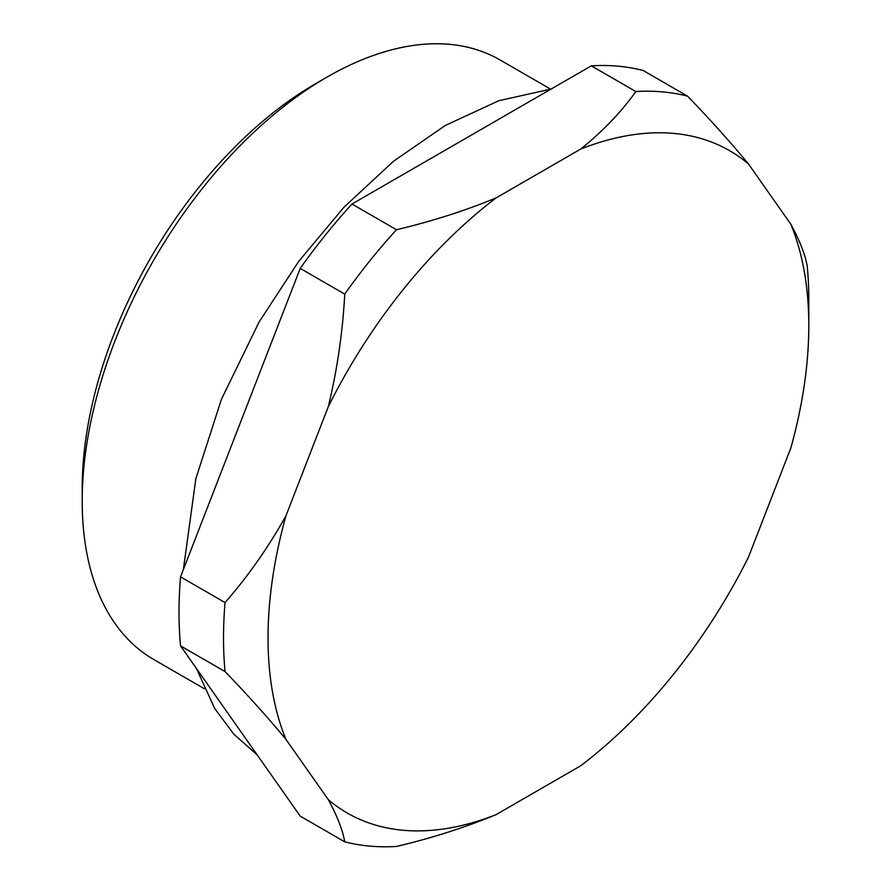 <?xml version="1.0" encoding="UTF-8"?>
<svg xmlns="http://www.w3.org/2000/svg" width="891" height="891" viewBox="0 0 891 891"><rect width="100%" height="100%" fill="white"/><g stroke="black" fill="none" stroke-linecap="round" stroke-linejoin="round"><path stroke-width="1.34" d="M82.206 501.11L82.206 488.268A330.45 190.785 -60 0 1 315.871 83.542L326.997 77.116A346.187 199.874 120 0 0 82.206 501.11A346.187 199.874 120 0 0 153.909 659.596L204.306 688.698M550.504 89.078L500.096 59.975A346.187 199.874 120 0 0 326.997 77.116L315.871 83.542M790.863 224.265C799.784 240.715 805.252 254.77 807.268 266.42A413.858 238.944 -60 0 1 808.794 300.033L808.794 325.738A382.384 220.768 120 0 0 790.863 224.265L748.507 164.011A382.384 220.768 120 0 0 580.765 149.031L496.053 197.936A382.384 220.768 120 0 0 328.322 406.597L285.966 515.766A382.384 220.768 120 0 0 285.966 739.419L328.322 799.673A382.384 220.768 120 0 0 496.053 814.652L580.765 765.748A382.384 220.768 120 0 0 748.507 557.075L790.863 447.917A382.384 220.768 120 0 0 808.794 325.738M580.765 149.031C603.04 131.066 621.395 111.898 635.84 91.539A413.858 238.944 -60 0 1 687.585 96.161C710.517 119.951 730.82 142.571 748.507 164.011M328.322 406.597C337.244 369.598 342.712 332.098 344.728 294.108A413.858 238.944 -60 0 1 396.473 229.733C431.779 221.369 464.968 210.777 496.053 197.936M285.966 739.419C268.158 717.834 247.854 695.225 225.044 671.558A413.858 238.944 -60 0 1 225.044 602.561C247.976 576.41 268.28 547.486 285.966 515.766M496.053 814.652C464.946 827.516 431.756 838.119 396.473 846.45A413.858 238.944 -60 0 1 344.728 841.828C342.69 830.1 337.221 816.045 328.322 799.673M635.84 91.539L591.334 65.834A413.858 238.944 -60 0 1 643.079 70.456L687.585 96.161M591.334 65.834L351.967 204.028L396.473 229.733M344.728 294.108L300.222 268.403A413.858 238.944 -60 0 1 351.967 204.028M300.222 268.403L180.539 576.867L225.044 602.561M225.044 671.558L180.539 645.864A413.858 238.944 -60 0 1 180.539 576.867M180.539 645.864L300.222 816.134L344.728 841.828M257.098 754.777L233.821 734.162L214.731 708.545L196.454 668.506M183.357 569.605L195.853 478.723L221.391 399.402L259.092 322.007L298.708 261.397L344.06 207.135L393.51 161.249L445.377 125.419L498.748 100.75L551.195 89.011"/></g></svg>
